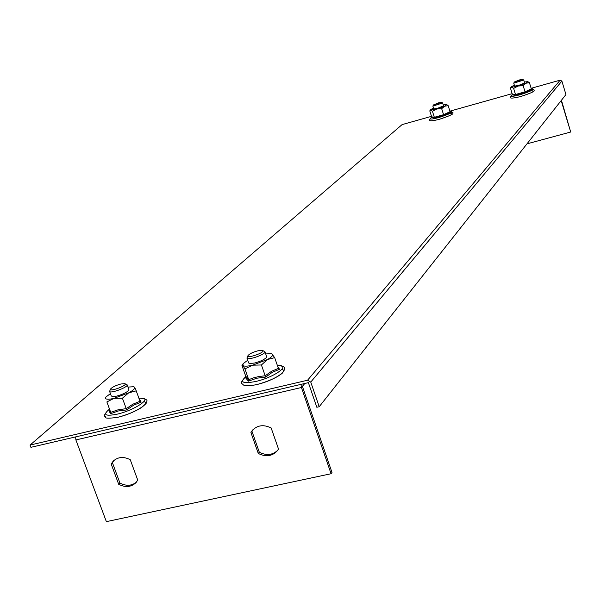 <?xml version="1.0" encoding="UTF-8"?>
<svg xmlns="http://www.w3.org/2000/svg" width="601" height="601" viewBox="0 0 601 601"><rect width="100%" height="100%" fill="white"/><g stroke="black" fill="none" stroke-linecap="round" stroke-linejoin="round"><path stroke-width="0.9" d="M30.05 445.071L307.562 380.23L310.762 382.086L319.206 406.727L316.832 407.26L308.388 382.642L30.906 447.324L30.05 445.071L402.092 124.602L431.503 116.331M449.901 111.162L512.157 93.658M531.156 88.309L560.17 80.151L561.882 81.097L565.947 94.552L319.206 406.727M526.987 143.842L570.695 132.025L561.176 100.585M570.695 132.025L561.439 100.254M75.613 436.904L75.884 439.932L106.362 521.645L331.076 473.731L331.985 472.446L302.386 386.36L304.82 383.468M301.011 384.362L301.424 387.51L331.076 473.731M114.1 460.321L112.447 462.8L119.915 483.016C126.097 486.247 131.574 485.976 136.344 482.212M253.044 429.617L251.962 431.323L259.309 452.222C266.431 455.783 272.576 455.13 277.73 450.262M130.259 459.727C123.581 456.332 117.856 456.843 113.101 461.267L111.2 464.032L118.682 484.278C125.519 487.757 131.326 487.163 136.104 482.498L137.734 480.071L130.259 459.727M258.287 453.462C266.093 457.256 272.531 456.242 277.609 450.427L278.503 449L271.156 427.965C263.554 424.261 257.205 425.162 252.12 430.669L250.917 432.525L258.287 453.462L259.309 452.222M251.962 431.323L250.917 432.525M112.447 462.8L111.2 464.032M119.915 483.016L118.682 484.278M438.452 102.884L433.426 104.957L441.54 102.358L438.452 102.884M441.555 102.365L442.674 102.966L432.855 106.114L433.419 104.972M519.272 79.971L514.336 81.999L522.622 79.4L519.272 79.971M522.637 79.407L523.779 80.023L513.735 83.178L514.328 82.021M443.29 104.912L446.641 104.544L441.675 108.683L443.583 114.701L450.059 111.673L448.166 105.671L444.62 106.197L436.739 109.006L430.789 110.103L430.534 109.705L433.471 108.06M433.862 108.969L437.498 108.323L443.493 105.881L442.674 102.966M446.686 104.559L448.166 105.671M432.435 111.29L430.789 110.103L429.768 110.869L431.668 116.842L434.343 117.293L432.435 111.29L436.739 109.006L441.675 108.683M434.207 118.059L434.343 117.293L443.583 114.701L443.914 115.332L434.207 118.059L431.398 117.578L431.668 116.842M450.126 111.809L450.72 112.147L443.914 115.332M450.72 112.147L450.059 111.673M120.899 383.994C115.738 385.444 112.312 387.089 110.629 388.93C108.556 392.528 128.652 385.061 124.82 383.663L120.899 383.994M124.91 383.701L127.157 384.843C128.464 387.119 110.013 393.971 109.592 391.364L110.569 389.042M257.957 350.789C252.916 352.178 249.61 353.764 248.025 355.529C245.764 359.353 266.596 352.036 262.532 350.436L257.957 350.789M262.629 350.473L264.928 351.713C266.266 354.192 247.357 360.84 246.928 358.046L247.958 355.657M127.975 387.082L133.61 386.728L134.707 387.39C135.105 388.607 133.114 390.425 128.719 392.821L122.409 398.208L126.24 408.672L132.874 404.203L140.003 401.258L136.224 390.853L128.719 392.821L114.01 398.365C109.014 399.507 106.182 399.515 105.506 398.388L105.904 397.028L110.419 393.617M112.177 396.63L116.474 396.164C122.161 394.594 126.187 392.723 128.561 390.537L128.899 389.621L127.157 384.843M133.91 386.811L134.707 387.39L136.224 390.853M106.88 401.926L110.712 412.346L106.88 401.926L114.01 398.365L122.409 398.208M110.396 413.788L110.712 412.346L118.187 409.762L126.24 408.672L126.713 409.927L118.254 410.986L110.396 413.788L108.789 409.814L109.172 408.582M138.921 398.268L141.175 402.129L133.632 405.157L126.713 409.927M141.175 402.129L140.003 401.258M524.38 81.999L527.798 81.646L523.163 85.688L525.041 91.818L531.314 88.835L529.443 82.72L526.003 83.201L518.077 86.041L511.714 87.243L511.338 86.807L514.343 85.147M514.741 86.086L518.693 85.387L524.575 83.006L523.779 80.023M527.851 81.661L529.443 82.72M513.615 88.385L511.714 87.243L510.437 88.092L512.315 94.177L515.5 94.5L513.615 88.385L518.077 86.041L523.163 85.688M515.373 95.274L515.5 94.5L525.041 91.818L525.402 92.464L515.373 95.274L512.029 94.928L512.315 94.177M531.442 89.053L531.99 89.316L525.402 92.464M531.99 89.316L531.314 88.835M265.695 353.921L271.397 353.726L272.418 354.222C273.305 355.371 271.652 357.137 267.46 359.533L261.42 364.972L265.184 375.79L271.539 371.298L278.391 368.383L274.672 357.633L267.46 359.533L252.555 365.183C247.236 366.4 243.998 366.482 242.834 365.438L243.142 363.665L247.702 360.262M249.565 363.545L254.606 363.027C260.113 361.539 263.997 359.759 266.258 357.678L266.649 356.656L264.928 351.713M271.832 353.861L274.672 357.633M244.945 368.916L242.834 365.438L241.97 365.476L245.704 376.151L248.716 379.689L244.945 368.916L252.555 365.183L261.42 364.972M248.416 381.162L248.716 379.689L253.186 377.954L259.039 376.481L265.184 375.79L265.725 377.075L256.77 378.217L248.416 381.162L245.261 377.428L245.704 376.151M277.947 367.113L279.6 369.277L272.351 372.274L265.725 377.075M279.6 369.277L278.391 368.383M561.882 81.097L310.762 382.086M560.17 80.151L307.562 380.23M75.884 439.932L301.424 387.51M439.263 119.329C450.99 115.527 454.529 113.581 449.886 113.491M431.495 117.496L430.887 117.939C429.084 119.531 431.661 119.419 438.617 117.608C449.157 114.288 453.319 112.237 451.111 111.463L449.991 111.448M118.367 417.109C133.43 413.781 151.129 402.963 143.894 401.671M109.104 409.454C102.606 414.863 105.228 416.448 116.985 414.209C134.579 410.31 153.293 397.622 141.04 398.132L138.914 398.253M532.576 88.715L534.304 90.21C533.252 90.909 537.647 90.909 520.639 96.543C532.268 92.794 535.739 90.871 531.089 90.759M512.195 94.763L511.631 95.168C509.746 96.851 512.548 96.708 520.045 94.763C530.548 91.472 534.62 89.451 532.261 88.715L531.269 88.693M257.123 384.467C272.313 381.094 288.653 371.012 281.907 369.33M245.726 376.774C239.446 382.356 242.804 383.919 255.793 381.462C274.552 377.293 291.643 364.739 277.842 365.551L277.414 365.566M252.908 429.76L252.12 430.669M113.829 460.554L113.101 461.267M432.855 106.114L433.734 108.879M513.735 83.178L514.599 85.988M451.411 111.47L453.094 112.928C451.929 113.649 456.82 113.446 439.226 119.351C424.96 122.904 430.894 118.765 430.617 118.142M430.496 109.758L430 110.471M109.592 391.364L111.35 396.157M246.928 358.046L248.656 362.996M140.221 398.155C145.99 398.846 148.101 400.116 146.539 401.956C147.245 402.497 145.472 404.42 141.227 407.741C134.849 411.625 127.157 414.788 118.134 417.229C108.601 418.642 104.341 418.461 105.355 416.688C103.545 416.313 104.469 414.149 108.127 410.19M105.693 397.344L105.295 397.93M511.346 95.379C511.819 95.987 504.99 100.352 520.639 96.543M511.301 86.86L510.625 87.806M277.692 365.551C286.902 366.452 283.439 367.917 284.513 369.698L282.41 373.078C277.534 377.3 269.038 381.132 256.928 384.58C242.534 387.262 243.856 384.768 242.271 383.919C240.317 383.641 241.377 381.334 245.433 376.992M242.894 364.011L242.135 365.107"/></g></svg>
